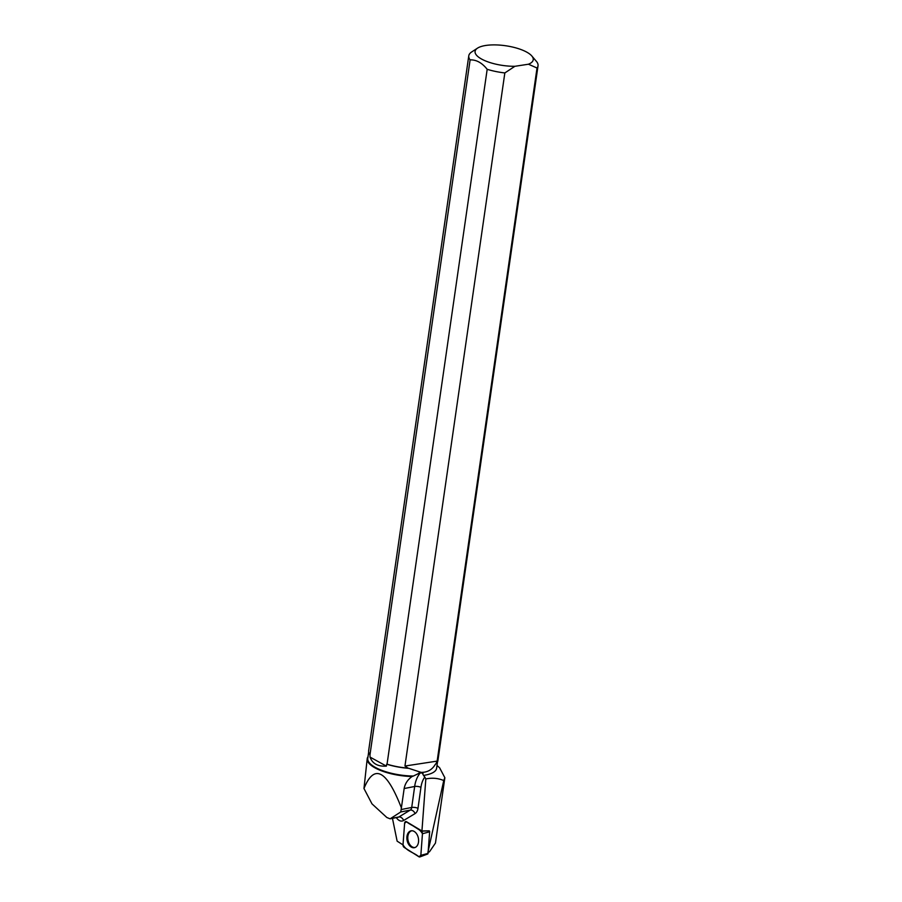 <?xml version="1.0" encoding="UTF-8"?>
<svg xmlns="http://www.w3.org/2000/svg" width="902" height="902" viewBox="0 0 902 902"><rect width="100%" height="100%" fill="white"/><g stroke="black" fill="none" stroke-linecap="round" stroke-linejoin="round"><path stroke-width="1.35" d="M406.554 821.767L421.933 830.979L429.228 830.821A0.857 0.575 78.9 0 1 429.645 831.802L428.033 853.393A0.857 0.575 78.9 0 1 427.683 854.002L419.915 856.9A2.221 1.488 -101.1 0 0 420.839 855.333L422.452 833.741A2.221 1.488 -101.1 0 0 421.358 831.182L406.554 821.767A2.221 1.488 -101.1 0 0 405.877 821.564A2.221 1.488 -101.1 0 0 404.626 823.199L403.014 844.791A2.221 1.488 -101.1 0 0 404.107 847.35L418.911 856.753A2.221 1.488 -101.1 0 0 419.915 856.9M416.014 846.978A8.603 5.739 -101.1 0 0 418.122 837.135A8.603 5.739 -101.1 0 0 411.436 830.765A8.603 5.739 -101.1 0 0 409.452 831.554A8.603 5.739 -101.1 0 0 407.501 841.904A8.603 5.739 -101.1 0 0 414.728 847.621A8.603 5.739 -101.1 0 0 416.014 846.978M396.328 817.607L396.745 818.193A8.964 5.976 -101.1 0 0 403.622 820.482L415.055 813.604A8.964 5.976 -101.1 0 0 417.998 808.339L420.941 787.356A24.083 16.067 78.9 0 1 424.797 777.039L425.823 778.945C432.193 777.614 438.169 778.155 443.75 780.557L444.855 777.716L435.452 843.066L429.465 851.815L427.819 852.074M436.996 765.471L439.601 767.76L444.855 777.716M437.504 761.931L436.591 768.324A34.772 11.782 -171.8 0 1 423.523 775.404L424.797 777.039M421.933 830.979L425.823 778.945M392.46 818.362L397.128 841.16L403.014 844.892M428.224 850.857L443.75 780.557M428.123 852.266L429.465 851.815M368.67 752.009L367.757 758.402A34.772 11.782 -171.8 0 0 413.398 776.024L412.045 776.532C407.681 779.644 405.054 783.646 404.164 788.528L401.39 807.876C386.62 769.88 374.15 763.419 363.968 788.506L367.215 758.683A35.257 11.94 -171.8 0 1 367.982 756.789M412.045 776.532A35.257 11.94 -171.8 0 1 367.215 758.683M413.398 776.024L421.008 772.349L408.775 768.324A34.772 11.782 -171.8 0 1 386.676 764.197L386.394 766.114C377.87 766.666 372.402 763.644 370.012 757.071L369.978 754.771A34.986 11.85 -171.8 0 1 368.647 750.701L468.781 55.823A34.986 11.85 8.2 0 0 470.111 59.893L369.978 754.771M435.903 763.881L437.143 761.108L537.028 68.011A34.986 11.85 8.2 0 0 538.032 65.801L437.898 760.679A34.986 11.85 -171.8 0 1 435.903 763.881L435.407 764.242C432.283 769.553 427.773 772.259 421.899 772.36L423.523 775.404M401.39 807.876L400.759 811.958L390.104 818.824L386.845 817.505L371.985 803.851L363.968 788.506M537.028 68.011L528.448 64.222A29.383 9.956 8.2 0 0 531.797 55.958A29.383 9.956 8.2 0 0 505.582 45.743A29.383 9.956 8.2 0 0 477.541 48.133L471.712 51.933A34.986 11.85 8.2 0 0 468.781 55.823M387.048 764.186L487.181 69.307A34.986 11.85 8.2 0 0 504.838 72.938L404.953 766.035L408.076 768.143A34.986 11.85 -171.8 0 1 387.048 764.186L386.676 764.197M408.775 768.324L408.076 768.143M538.032 65.801A34.986 11.85 8.2 0 0 536.713 61.731L531.797 55.958M528.448 64.222L514.907 66.297L504.838 72.938M477.541 48.133A29.383 9.956 8.2 0 0 483.179 59.882A29.383 9.956 8.2 0 0 514.907 66.297M487.181 69.307C481.984 62.779 476.29 59.633 470.111 59.893M421.899 772.36L421.008 772.349M411.876 830.753A8.524 5.683 -101.1 0 0 407.884 836.222A8.524 5.683 -101.1 0 0 415.145 847.474M437.143 761.108L404.953 766.035M386.394 766.114L370.012 757.071M422.452 833.741C418.968 827.337 411.583 826.085 406.565 821.778L404.626 823.21L403.014 844.779C406.486 851.195 413.883 852.435 418.9 856.753L420.839 855.322L422.452 833.741L429.645 831.802M420.839 855.333L428.033 853.393M421.358 831.182L429.228 830.821M396.745 818.193A4.476 1.917 143.9 0 0 397.128 817.449M420.715 772.439L418.517 773.307M420.941 787.356A4.476 1.533 8 0 0 414.661 786.476A28.571 19.055 -101.1 0 1 420.253 772.969A4.476 2.954 -139.2 0 1 423.061 773.521M404.164 788.528L414.661 786.476L411.718 807.47L401.593 809.455M400.759 811.958L410.252 810.097L398.819 816.986L390.735 818.565M403.622 820.482A4.476 3.247 58.9 0 0 398.819 816.986A4.476 2.988 78.9 0 1 398.154 817.246L390.104 818.824M417.998 808.339A4.476 1.533 8 0 0 411.718 807.47A4.476 2.988 78.9 0 1 410.252 810.097A4.476 3.247 58.9 0 1 415.055 813.604"/></g></svg>
